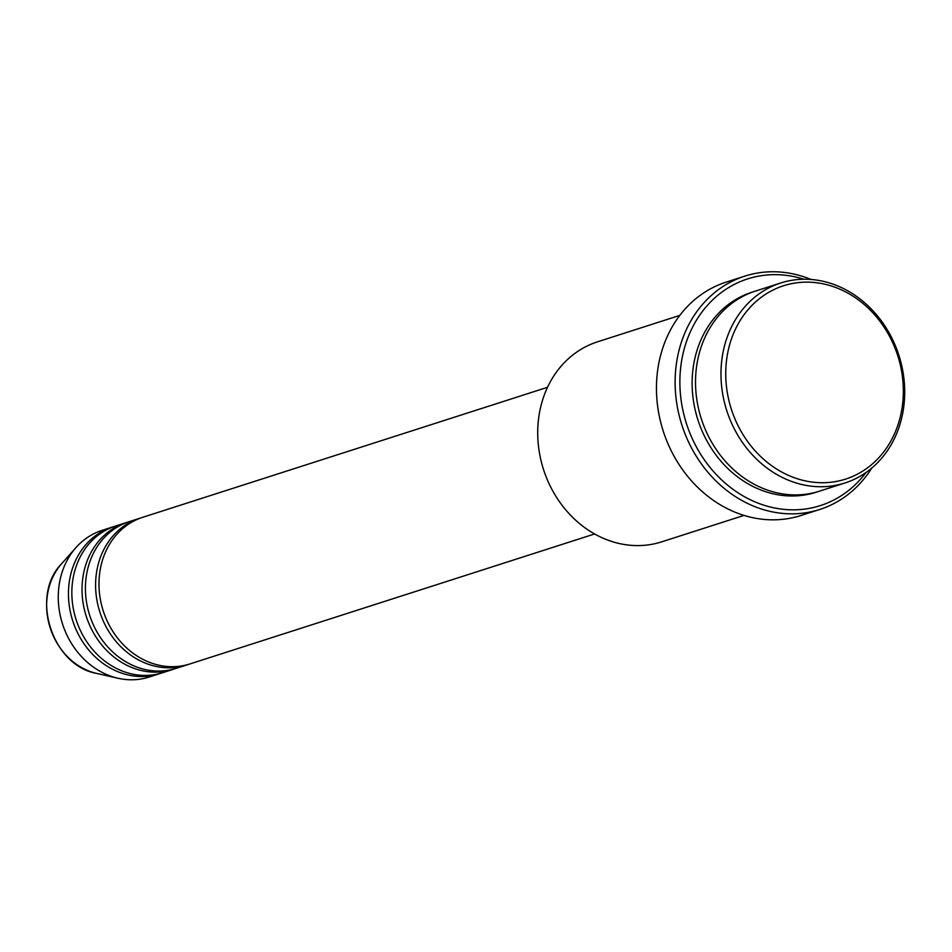 <?xml version="1.0" encoding="UTF-8"?>
<svg xmlns="http://www.w3.org/2000/svg" width="952" height="952" viewBox="0 0 952 952"><rect width="100%" height="100%" fill="white"/><g stroke="black" fill="none" stroke-linecap="round" stroke-linejoin="round"><path stroke-width="1.43" d="M547.519 387.297L142.8 517.281A77.029 66.295 72.2 0 0 101.876 606.245A77.029 66.295 72.2 0 0 181.808 665.912A77.029 66.295 72.2 0 0 189.912 663.949L594.619 533.965M141.11 517.852A77.029 66.295 72.2 0 0 139.409 518.376A77.029 66.295 72.2 0 0 98.484 607.34A77.029 66.295 72.2 0 0 178.417 667.007A77.029 66.295 72.2 0 0 186.521 665.043A77.029 66.295 72.2 0 0 188.21 664.472M139.409 518.376L129.234 521.648A77.029 66.295 72.2 0 0 88.31 610.613A77.029 66.295 72.2 0 0 168.242 670.279A77.029 66.295 72.2 0 0 176.334 668.316L186.521 665.043M127.544 522.22A77.029 66.295 72.2 0 0 125.831 522.731A77.029 66.295 72.2 0 0 84.918 611.696A77.029 66.295 72.2 0 0 164.851 671.362A77.029 66.295 72.2 0 0 172.943 669.399A77.029 66.295 72.2 0 0 174.632 668.828M125.831 522.731L115.656 526.004A77.029 66.295 72.2 0 0 74.732 614.968A77.029 66.295 72.2 0 0 154.664 674.635A77.029 66.295 72.2 0 0 162.756 672.671L172.943 669.399M113.966 526.575A77.029 66.295 72.2 0 0 112.265 527.099A77.029 66.295 72.2 0 0 71.341 616.063A77.029 66.295 72.2 0 0 151.273 675.73A77.029 66.295 72.2 0 0 159.365 673.766A77.029 66.295 72.2 0 0 161.055 673.195M834.916 481.688A101.531 87.394 72.2 0 0 900.985 368.043A101.531 87.394 72.2 0 0 794.17 283.184A101.531 87.394 72.2 0 0 728.101 396.841A101.531 87.394 72.2 0 0 834.916 481.688M791.766 280.305A105.029 90.404 -107.8 0 1 900.759 361.677A105.029 90.404 -107.8 0 1 844.959 482.985A105.029 90.404 -107.8 0 1 833.916 485.663A105.029 90.404 -107.8 0 1 724.924 404.291A105.029 90.404 -107.8 0 1 780.723 282.982A105.029 90.404 -107.8 0 1 791.766 280.305M679.788 315.398L597.463 341.839A105.029 90.404 72.2 0 0 541.664 463.148A105.029 90.404 72.2 0 0 650.668 544.52A105.029 90.404 72.2 0 0 661.699 541.843L744.024 515.401M803.904 279.233A119.036 102.459 72.2 0 0 760.112 275.878A119.036 102.459 72.2 0 0 682.655 409.134A119.036 102.459 72.2 0 0 807.879 508.618A119.036 102.459 72.2 0 0 865.987 472.525M871.675 468.17A122.534 105.47 -107.8 0 1 819.767 509.463A122.534 105.47 -107.8 0 1 806.891 512.581A122.534 105.47 -107.8 0 1 679.728 417.654A122.534 105.47 -107.8 0 1 744.833 276.128A122.534 105.47 -107.8 0 1 757.709 273.01A122.534 105.47 -107.8 0 1 811.068 279.471M780.723 282.982L755.269 291.157A105.029 90.404 72.2 0 0 699.47 412.466A105.029 90.404 72.2 0 0 808.462 493.838A105.029 90.404 72.2 0 0 819.505 491.161L844.959 482.985M744.833 276.128L726.162 282.125A122.534 105.47 72.2 0 0 661.057 423.652A122.534 105.47 72.2 0 0 788.22 518.578A122.534 105.47 72.2 0 0 801.108 515.46L819.767 509.463M112.265 527.099L102.078 530.371A77.029 66.295 72.2 0 0 76.041 547.507A77.029 66.295 72.2 0 0 62.511 623.976A77.029 66.295 72.2 0 0 118.036 678.264A77.029 66.295 72.2 0 0 141.086 678.99A77.029 66.295 72.2 0 0 149.19 677.039L159.365 673.766M817.804 491.684A105.029 90.404 -107.8 0 1 805.071 494.921A105.029 90.404 -107.8 0 1 695.817 412.561A105.029 90.404 -107.8 0 1 753.579 291.728M76.041 547.507L61.547 563.81A64.581 55.597 72.2 0 0 50.206 627.927A64.581 55.597 72.2 0 0 96.759 673.445L118.036 678.264M61.547 563.81C29.774 596.071 52.134 665.722 96.759 673.445"/></g></svg>
